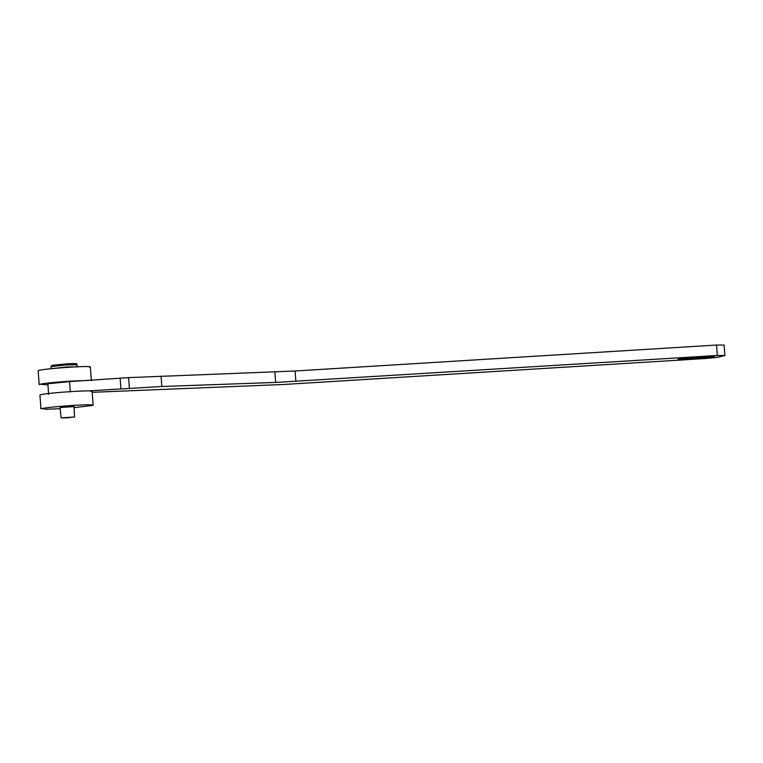 <?xml version="1.0" encoding="UTF-8"?>
<svg xmlns="http://www.w3.org/2000/svg" width="763" height="763" viewBox="0 0 763 763"><rect width="100%" height="100%" fill="white"/><g stroke="black" fill="none" stroke-linecap="round" stroke-linejoin="round"><path stroke-width="1.14" d="M67.201 417.704L72.371 417.161L67.201 417.704M66.906 417.828L61.078 417.857L74.564 417.027L66.906 417.828M73.801 406.593L60.096 407.528L61.078 417.857M74.011 406.498L74.564 417.027M60.182 408.672L46.553 409.254L41.765 408.567C46.743 407.556 56.805 406.526 71.96 405.477C87.688 404.543 94.488 404.543 92.342 405.458L74.097 407.652M40.954 408.93L39.934 395.024L40.744 394.662C45.723 393.651 55.785 392.621 70.94 391.572C86.667 390.646 93.468 390.637 91.322 391.553M92.132 391.19L93.153 405.096L92.342 405.458M47.935 384.848L39.981 384.237C44.95 383.226 55.012 382.196 70.167 381.147L88.422 380.432M39.171 384.6L38.15 370.694L38.961 370.332C43.93 369.321 53.992 368.291 69.147 367.241C84.884 366.307 91.674 366.307 89.538 367.222M48.632 394.385L47.869 383.961L48.412 383.722L69.576 381.595L128.613 377.628L295.109 370.999L716.552 345.048L724.087 345.076L724.85 355.51L717.315 355.472L275.672 382.435L161.823 386.498L161.06 376.064M161.823 386.498L89.185 390.856M92.218 392.316L283.817 384.476L705.27 358.524L717.964 357.246L724.85 355.51M711.698 357.218L677.983 359.297L680.567 358.639L714.282 356.569L711.698 357.218L711.66 356.731M129.376 388.052L128.613 377.628M120.916 388.911L120.144 378.477M717.315 355.472L716.552 345.048M685.889 358.81L685.851 358.314M703.791 357.704L703.744 357.036M52.313 365.324L66.095 363.903L52.113 365.353L50.968 366.602L51.121 368.691L67.239 366.927L76.815 366.955M50.968 366.602L66.352 364.886L76.662 364.867M77.225 366.784L77.063 364.685C76.424 363.541 78.532 363.283 66.104 363.903L75.575 363.884M275.672 382.435L274.909 372.01M295.872 381.424L295.109 370.999M70.339 392.02L69.576 381.595M90.349 366.86L91.369 380.766"/></g></svg>
